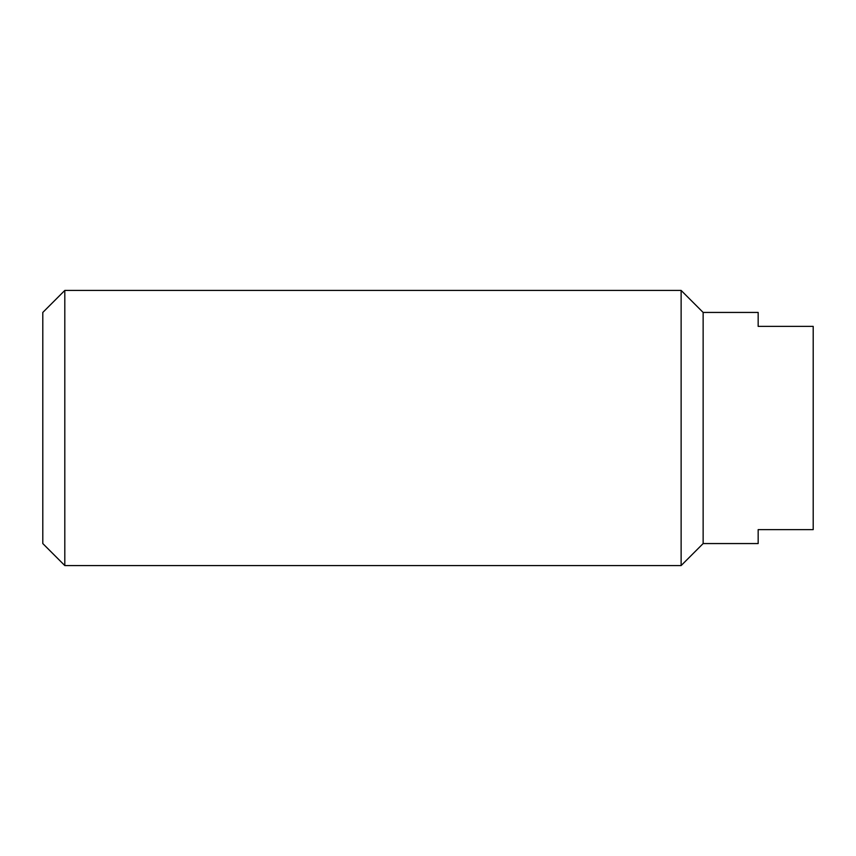 <?xml version="1.0" encoding="UTF-8"?>
<svg xmlns="http://www.w3.org/2000/svg" width="856" height="856" viewBox="0 0 856 856"><rect width="100%" height="100%" fill="white"/><g stroke="black" fill="none" stroke-linecap="round" stroke-linejoin="round"><path stroke-width="1.28" d="M64.81 565.57L42.8 543.56L42.8 312.44L64.81 290.43L64.81 565.57L681.13 565.57L681.13 290.43L64.81 290.43M703.14 312.44L758.17 312.44L758.17 326.382L813.2 326.382L813.2 529.618L758.17 529.618L758.17 543.56L703.14 543.56L703.14 312.44L681.13 290.43M703.14 543.56L681.13 565.57"/></g></svg>
